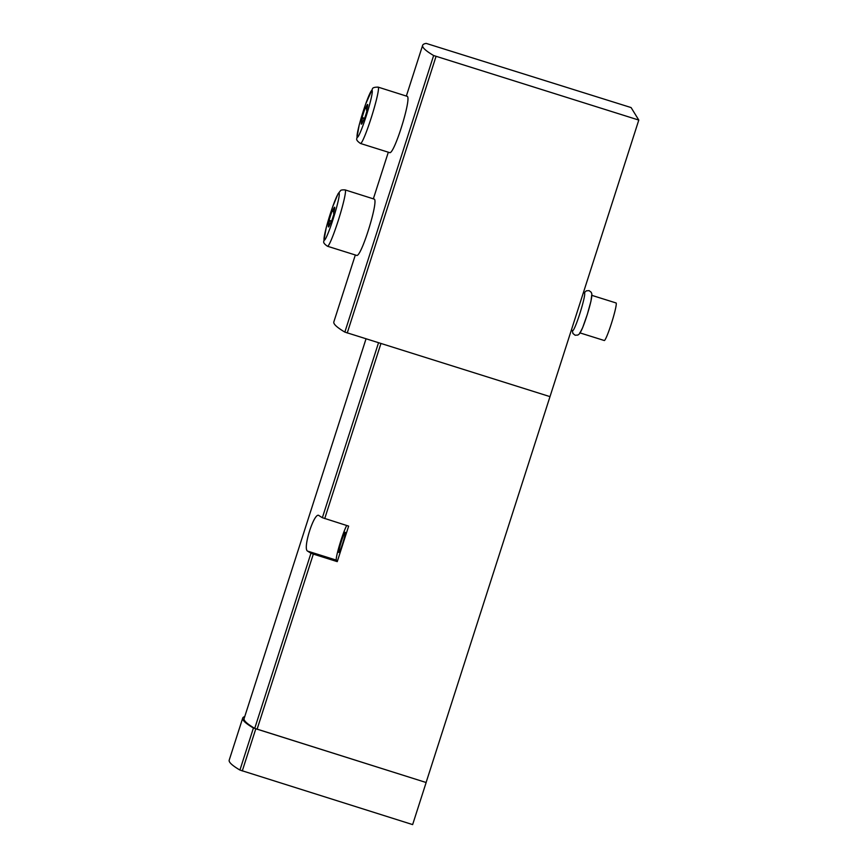 <?xml version="1.0" encoding="UTF-8"?>
<svg xmlns="http://www.w3.org/2000/svg" width="868" height="868" viewBox="0 0 868 868"><rect width="100%" height="100%" fill="white"/><g stroke="black" fill="none" stroke-linecap="round" stroke-linejoin="round"><path stroke-width="1.3" d="M426.166 43.4A272.096 20.398 17.8 0 0 422.64 45.32A272.096 20.398 17.8 0 0 433.631 55.53L638.794 120.077L631.09 107.567L426.166 43.4M355.327 254.986L333.844 321.876A272.096 20.398 17.8 0 0 344.846 332.097L549.997 396.633L426.101 782.502L254.725 728.382A260.78 19.552 17.8 0 1 244.114 718.552L366.014 338.889M345.182 189.918L374.336 199.152C378.589 201.495 360.86 258.599 356.509 255.355L327.496 246.252A29.523 2.561 -72.6 0 0 338.455 219.919A29.523 2.561 -72.6 0 0 345.345 190.059A29.523 2.561 -72.6 0 0 345.182 189.918C342.285 189.745 340.701 190.038 340.419 190.797L338.064 193.77L332.553 207.116L326.216 227.687L323.807 241.304C323.2 242.53 324.437 244.179 327.496 246.252M389.504 152.584L360.502 143.48A29.523 2.561 -72.6 0 0 371.45 117.137A29.523 2.561 -72.6 0 0 378.339 87.277A29.523 2.561 -72.6 0 0 378.177 87.136L407.331 96.381C411.584 98.713 393.855 155.828 389.504 152.573M313.326 554.088L310.972 553.198A260.78 19.552 -162.2 0 1 307.608 551.126C302.324 548.88 314.476 511.013 319.012 515.614A260.78 19.552 17.8 0 0 322.364 517.697L348.643 526.116L337.251 561.629L313.326 554.088L257.08 729.272M244.754 716.567A262.255 19.66 17.8 0 0 242.714 718.096A262.255 19.66 17.8 0 0 253.423 728.013L426.101 782.502M426.134 782.556L412.636 824.6L239.926 770.057A262.255 19.66 17.8 0 1 229.206 760.14L242.714 718.096M549.997 396.633L638.794 120.077M338.813 552.428A10.579 0.922 107.4 0 1 341.276 541.73A10.579 0.922 107.4 0 1 345.204 532.29A10.579 0.922 107.4 0 1 342.914 542.663A10.579 0.922 107.4 0 1 338.867 552.482A10.579 0.922 107.4 0 1 338.813 552.428M346.733 525.52A18.695 1.627 -72.6 0 0 339.703 544.431A18.695 1.627 -72.6 0 0 336.339 560.131L337.251 561.629M580.128 332.943L604.28 340.516A19.682 1.714 -72.6 0 0 611.582 322.961A19.682 1.714 -72.6 0 0 616.182 303.062A19.682 1.714 -72.6 0 0 616.074 302.965L591.911 295.38M579.726 332.813A19.682 1.714 -72.6 0 0 587.028 315.258A19.682 1.714 -72.6 0 0 591.629 295.348M571.328 330.176L572.717 330.61A19.682 1.714 -72.6 0 0 580.019 313.055A19.682 1.714 -72.6 0 0 584.609 293.145A19.682 1.714 -72.6 0 0 584.5 293.059L583.361 292.7M332.466 211.521A10.329 0.901 107.4 0 1 334.603 207.224A10.329 0.901 107.4 0 1 333.562 213.3L333.909 213.875A15.743 1.367 -72.6 0 1 330.914 223.217L330.556 222.642A10.329 0.901 -72.6 0 1 328.419 226.939A10.329 0.901 -72.6 0 1 329.471 220.863L329.113 220.298A15.743 1.367 -72.6 0 1 332.119 210.946L333.909 211.976M365.461 108.75A10.329 0.901 107.4 0 1 367.609 104.453A10.329 0.901 107.4 0 1 366.556 110.529L366.914 111.104A15.743 1.367 -72.6 0 1 363.909 120.446L363.562 119.871A10.329 0.901 -72.6 0 1 361.413 124.167A10.329 0.901 -72.6 0 1 362.466 118.091L362.108 117.516A15.743 1.367 -72.6 0 1 365.113 108.174L366.904 109.205M331.652 221.09L329.113 220.298M331.511 221.503L329.471 220.863M364.647 118.308L362.108 117.516M364.506 118.732L362.466 118.091M344.846 332.097L433.631 55.53M310.972 553.198L254.725 728.382M380.922 343.565L324.73 518.587M378.513 342.817L322.364 517.697M336.339 560.131L307.608 551.126M255.778 728.903L242.281 770.947M253.423 728.013L239.926 770.057M347.233 332.997L436.029 56.431M339.16 193.26A24.597 2.137 -72.6 0 0 326.628 226.212A24.597 2.137 -72.6 0 0 329.2 230.378A24.597 2.137 -72.6 0 0 339.16 193.26M372.166 90.478A24.597 2.137 -72.6 0 0 359.634 123.44A24.597 2.137 -72.6 0 0 362.195 127.607A24.597 2.137 -72.6 0 0 372.166 90.478M373.37 198.761L388.321 152.204M406.376 95.99L422.64 45.32M584.11 292.928L586.323 290.823L589.09 290.628L591.26 292.321L591.878 294.133L590.967 301.142L587.321 314.39L582.623 327.735L579.52 333.779L577.904 335.048L575.148 335.243L572.934 333.496L572.316 330.491M378.177 87.136C374.455 87.115 372.535 87.733 372.394 89.003L365.547 104.344L359.211 124.905L356.802 138.533C356.205 139.748 357.432 141.397 360.502 143.48"/></g></svg>

